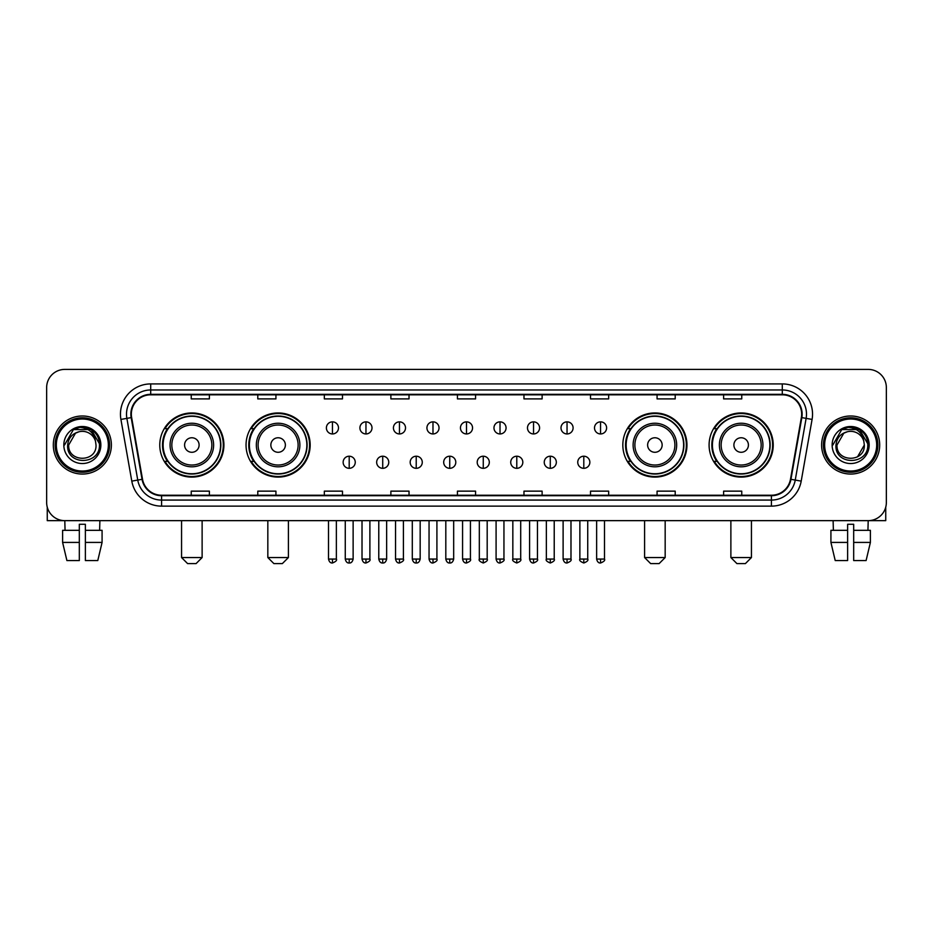 <?xml version="1.0" encoding="UTF-8"?>
<svg xmlns="http://www.w3.org/2000/svg" width="933" height="933" viewBox="0 0 933 933"><rect width="100%" height="100%" fill="white"/><g stroke="black" fill="none" stroke-linecap="round" stroke-linejoin="round"><path stroke-width="1.4" d="M709.092 445.029A32.06 32.06 0 0 0 741.152 477.09A32.06 32.06 0 0 0 773.224 445.029A32.06 32.06 0 0 0 741.152 412.957A32.06 32.06 0 0 0 709.092 445.029M622.824 445.029A32.06 32.06 0 0 0 654.884 477.09A32.06 32.06 0 0 0 686.956 445.029A32.06 32.06 0 0 0 654.884 412.957A32.06 32.06 0 0 0 622.824 445.029M246.044 445.029A32.06 32.06 0 0 0 278.116 477.09A32.06 32.06 0 0 0 310.176 445.029A32.06 32.06 0 0 0 278.116 412.957A32.06 32.06 0 0 0 246.044 445.029M159.776 445.029A32.06 32.06 0 0 0 191.848 477.09A32.06 32.06 0 0 0 223.908 445.029A32.06 32.06 0 0 0 191.848 412.957A32.06 32.06 0 0 0 159.776 445.029M167.474 461.357A29.343 29.343 0 0 1 167.474 428.69M253.741 461.357A29.343 29.343 0 0 1 253.741 428.69M630.51 461.357A29.343 29.343 0 0 1 630.51 428.69M716.777 461.357A29.343 29.343 0 0 1 716.777 428.69M46.65 387.557L46.65 502.49A18.147 18.147 0 0 0 64.797 520.649L868.203 520.649A18.147 18.147 0 0 0 886.35 502.49L886.35 387.557A18.147 18.147 0 0 0 868.203 369.398L64.797 369.398A18.147 18.147 0 0 0 46.65 387.557L46.65 502.49M53.309 445.029A29.04 29.04 0 0 0 82.349 474.057A29.04 29.04 0 0 0 111.377 445.029A29.04 29.04 0 0 0 82.349 415.99A29.04 29.04 0 0 0 53.309 445.029A29.04 29.04 0 0 0 82.349 474.057A29.04 29.04 0 0 0 111.377 445.029A29.04 29.04 0 0 0 82.349 415.99A29.04 29.04 0 0 0 53.309 445.029M821.623 445.029A29.04 29.04 0 0 0 850.651 474.057A29.04 29.04 0 0 0 879.691 445.029A29.04 29.04 0 0 0 850.651 415.99A29.04 29.04 0 0 0 821.623 445.029A29.04 29.04 0 0 0 850.651 474.057A29.04 29.04 0 0 0 879.691 445.029A29.04 29.04 0 0 0 850.651 415.99A29.04 29.04 0 0 0 821.623 445.029M131.343 414.17A19.36 19.36 0 0 1 150.703 394.811L782.297 394.811A19.36 19.36 0 0 1 801.365 417.529L790.484 479.235A19.36 19.36 0 0 1 771.416 495.236L161.584 495.236A19.36 19.36 0 0 1 142.516 479.235L131.635 417.529A19.36 19.36 0 0 1 131.343 414.17M130.865 414.17A19.838 19.838 0 0 0 131.168 417.611L142.049 479.317A19.838 19.838 0 0 0 161.584 495.715L771.416 495.715A19.838 19.838 0 0 0 790.951 479.317L801.832 417.611A19.838 19.838 0 0 0 782.297 394.332L150.703 394.332A19.838 19.838 0 0 0 130.865 414.17M120.917 419.418A30.253 30.253 0 0 1 150.703 383.918L782.297 383.918A30.253 30.253 0 0 1 812.083 419.418L801.202 481.125A30.253 30.253 0 0 1 771.416 506.129L161.584 506.129A30.253 30.253 0 0 1 131.798 481.125L120.917 419.418L126.876 418.369A24.2 24.2 0 0 1 150.703 389.971L782.297 389.971A24.2 24.2 0 0 1 806.124 418.369L795.243 480.075A24.2 24.2 0 0 1 771.416 500.076L161.584 500.076A24.2 24.2 0 0 1 137.757 480.075L126.876 418.369A24.2 24.2 0 0 1 126.503 414.17M868.203 369.398L64.797 369.398M65.065 530.329L64.797 520.649L868.203 520.649L867.935 530.329M886.35 502.49L886.35 387.557M790.951 479.317L795.243 480.075L806.124 418.369L812.083 419.418M457.427 394.811L457.427 398.904L475.573 398.904L475.573 394.811M390.88 394.811L390.88 398.904L409.027 398.904L409.027 394.811M324.334 394.811L324.334 398.904L342.481 398.904L342.481 394.811M257.788 394.811L257.788 398.904L275.935 398.904L275.935 394.811M191.242 394.811L191.242 398.904L209.389 398.904L209.389 394.811M523.973 394.811L523.973 398.904L542.12 398.904L542.12 394.811M590.519 394.811L590.519 398.904L608.666 398.904L608.666 394.811M657.065 394.811L657.065 398.904L675.212 398.904L675.212 394.811M723.611 394.811L723.611 398.904L741.758 398.904L741.758 394.811M475.573 495.236L475.573 491.143L457.427 491.143L457.427 495.236M409.027 495.236L409.027 491.143L390.88 491.143L390.88 495.236M342.481 495.236L342.481 491.143L324.334 491.143L324.334 495.236M275.935 495.236L275.935 491.143L257.788 491.143L257.788 495.236M209.389 495.236L209.389 491.143L191.242 491.143L191.242 495.236M542.12 495.236L542.12 491.143L523.973 491.143L523.973 495.236M608.666 495.236L608.666 491.143L590.519 491.143L590.519 495.236M675.212 495.236L675.212 491.143L657.065 491.143L657.065 495.236M741.758 495.236L741.758 491.143L723.611 491.143L723.611 495.236M47.256 507.144L47.256 520.649L117.43 520.649M62.604 530.329L62.604 542.423L66.908 560.57L62.604 542.423L62.604 530.329L79.317 530.329L79.317 524.276L85.37 524.276L85.37 530.329L102.082 530.329L102.082 542.423L97.778 560.57L102.082 542.423L85.37 542.423L85.37 530.329M99.889 520.649L99.621 530.329M79.317 530.329L79.317 560.57L66.908 560.57M62.604 542.423L79.317 542.423M97.778 560.57L85.37 560.57L85.37 542.423M108.356 445.029A26.019 26.019 0 0 0 82.349 419.01A26.019 26.019 0 0 0 56.33 445.029A26.019 26.019 0 0 0 82.349 471.037A26.019 26.019 0 0 0 108.356 445.029M109.569 445.029A27.22 27.22 0 0 0 82.349 417.797A27.22 27.22 0 0 0 55.117 445.029A27.22 27.22 0 0 0 82.349 472.25A27.22 27.22 0 0 0 109.569 445.029M96.017 445.029C96.857 462.663 67.829 462.663 68.669 445.029L75.503 433.18L78.955 431.781C72.179 433.623 68.412 438.044 67.654 445.029C66.196 465.824 100.076 465.287 99.458 445.029C99.563 439.28 97.429 434.533 93.067 430.778C89.102 427.885 84.681 426.743 79.83 427.372C88.775 428.072 94 432.749 95.528 441.391L96.017 445.029C96.857 462.663 67.829 462.663 68.669 445.029L75.503 433.18L78.955 431.781L75.503 433.18L68.669 445.029L75.503 433.18L78.955 431.781L75.503 433.18L68.669 445.029L75.503 433.18L78.955 431.781L75.503 433.18L68.669 445.029L75.503 433.18L78.955 431.781L75.503 433.18L68.669 445.029C67.829 462.663 96.857 462.663 96.017 445.029C96.857 462.663 67.829 462.663 68.669 445.029C67.829 462.663 96.857 462.663 96.017 445.029C96.857 462.663 67.829 462.663 68.669 445.029C67.829 462.663 96.857 462.663 96.017 445.029L95.528 441.391A13.668 13.668 0 0 0 78.955 431.781M63.829 445.029A18.508 18.508 0 0 0 82.349 463.538A18.508 18.508 0 0 0 100.857 445.029A18.508 18.508 0 0 0 82.349 426.509A18.508 18.508 0 0 0 63.829 445.029M79.83 427.372L73.427 429.577L64.517 445.029L73.427 429.577L91.259 429.577L100.169 445.029L91.259 429.577L73.427 429.577L64.517 445.029L73.427 429.577L91.259 429.577L100.169 445.029L91.259 429.577L73.427 429.577L64.517 445.029L73.427 429.577L91.259 429.577L100.169 445.029M196.082 563.602L187.603 563.602L181.562 557.549L202.123 557.549L196.082 563.602M199.102 445.029A7.254 7.254 0 0 0 191.848 437.764A7.254 7.254 0 0 0 184.582 445.029A7.254 7.254 0 0 0 191.848 452.283A7.254 7.254 0 0 0 199.102 445.029M213.622 445.029A21.774 21.774 0 0 0 191.848 423.244A21.774 21.774 0 0 0 170.063 445.029A21.774 21.774 0 0 0 191.848 466.803A21.774 21.774 0 0 0 213.622 445.029A21.774 21.774 0 0 1 191.848 466.803A21.774 21.774 0 0 1 170.063 445.029M220.585 445.029A28.736 28.736 0 0 0 191.848 416.293A28.736 28.736 0 0 0 163.112 445.029A28.736 28.736 0 0 0 191.848 473.754A28.736 28.736 0 0 0 220.585 445.029M223.302 445.029A31.454 31.454 0 0 1 164.954 461.357L167.87 461.357A29.005 29.005 0 0 0 211.033 466.768A29.005 29.005 0 0 0 211.033 423.279A29.005 29.005 0 0 0 167.87 428.69L164.954 428.69A31.454 31.454 0 0 1 223.302 445.029M282.349 563.602L273.882 563.602L267.829 557.549L288.402 557.549L282.349 563.602M285.37 445.029A7.254 7.254 0 0 0 278.116 437.764A7.254 7.254 0 0 0 270.85 445.029A7.254 7.254 0 0 0 278.116 452.283A7.254 7.254 0 0 0 285.37 445.029M299.89 445.029A21.774 21.774 0 0 0 278.116 423.244A21.774 21.774 0 0 0 256.33 445.029A21.774 21.774 0 0 0 278.116 466.803A21.774 21.774 0 0 0 299.89 445.029A21.774 21.774 0 0 1 278.116 466.803A21.774 21.774 0 0 1 256.33 445.029M306.852 445.029A28.736 28.736 0 0 0 278.116 416.293A28.736 28.736 0 0 0 249.379 445.029A28.736 28.736 0 0 0 278.116 473.754A28.736 28.736 0 0 0 306.852 445.029M309.569 445.029A31.454 31.454 0 0 1 251.222 461.357L254.138 461.357A29.005 29.005 0 0 0 297.3 466.768A29.005 29.005 0 0 0 297.3 423.279A29.005 29.005 0 0 0 254.138 428.69L251.222 428.69A31.454 31.454 0 0 1 309.569 445.029M659.118 563.602L650.651 563.602L644.598 557.549L665.171 557.549L659.118 563.602M662.15 445.029A7.254 7.254 0 0 0 654.884 437.764A7.254 7.254 0 0 0 647.63 445.029A7.254 7.254 0 0 0 654.884 452.283A7.254 7.254 0 0 0 662.15 445.029M676.67 445.029A21.774 21.774 0 0 0 654.884 423.244A21.774 21.774 0 0 0 633.11 445.029A21.774 21.774 0 0 0 654.884 466.803A21.774 21.774 0 0 0 676.67 445.029A21.774 21.774 0 0 1 654.884 466.803A21.774 21.774 0 0 1 633.11 445.029M683.621 445.029A28.736 28.736 0 0 0 654.884 416.293A28.736 28.736 0 0 0 626.148 445.029A28.736 28.736 0 0 0 654.884 473.754A28.736 28.736 0 0 0 683.621 445.029M686.35 445.029A31.454 31.454 0 0 1 628.002 461.357L630.918 461.357A29.005 29.005 0 0 0 674.081 466.768A29.005 29.005 0 0 0 674.081 423.279A29.005 29.005 0 0 0 630.918 428.69L628.002 428.69A31.454 31.454 0 0 1 686.35 445.029M745.397 563.602L736.918 563.602L730.877 557.549L751.438 557.549L745.397 563.602M748.418 445.029A7.254 7.254 0 0 0 741.152 437.764A7.254 7.254 0 0 0 733.898 445.029A7.254 7.254 0 0 0 741.152 452.283A7.254 7.254 0 0 0 748.418 445.029M762.937 445.029A21.774 21.774 0 0 0 741.152 423.244A21.774 21.774 0 0 0 719.378 445.029A21.774 21.774 0 0 0 741.152 466.803A21.774 21.774 0 0 0 762.937 445.029A21.774 21.774 0 0 1 741.152 466.803A21.774 21.774 0 0 1 719.378 445.029M769.888 445.029A28.736 28.736 0 0 0 741.152 416.293A28.736 28.736 0 0 0 712.415 445.029A28.736 28.736 0 0 0 741.152 473.754A28.736 28.736 0 0 0 769.888 445.029M772.617 445.029A31.454 31.454 0 0 1 714.27 461.357L717.185 461.357A29.005 29.005 0 0 0 760.348 466.768A29.005 29.005 0 0 0 760.348 423.279A29.005 29.005 0 0 0 717.185 428.69L714.27 428.69A31.454 31.454 0 0 1 772.617 445.029M332.44 421.856A6.053 6.053 0 0 0 326.387 427.897A6.053 6.053 0 0 0 332.44 433.95A6.053 6.053 0 0 0 338.492 427.897A6.053 6.053 0 0 0 332.44 421.856L332.44 433.95A6.053 6.053 0 0 0 338.492 427.897A6.053 6.053 0 0 0 332.44 421.856M365.958 421.856A6.053 6.053 0 0 0 359.905 427.897A6.053 6.053 0 0 0 365.958 433.95A6.053 6.053 0 0 0 371.999 427.897A6.053 6.053 0 0 0 365.958 421.856L365.958 433.95A6.053 6.053 0 0 0 371.999 427.897A6.053 6.053 0 0 0 365.958 421.856M399.464 421.856A6.053 6.053 0 0 0 393.423 427.897A6.053 6.053 0 0 0 399.464 433.95A6.053 6.053 0 0 0 405.517 427.897A6.053 6.053 0 0 0 399.464 421.856L399.464 433.95A6.053 6.053 0 0 0 405.517 427.897A6.053 6.053 0 0 0 399.464 421.856M432.982 421.856A6.053 6.053 0 0 0 426.929 427.897A6.053 6.053 0 0 0 432.982 433.95A6.053 6.053 0 0 0 439.035 427.897A6.053 6.053 0 0 0 432.982 421.856L432.982 433.95A6.053 6.053 0 0 0 439.035 427.897A6.053 6.053 0 0 0 432.982 421.856M466.5 421.856A6.053 6.053 0 0 0 460.447 427.897A6.053 6.053 0 0 0 466.5 433.95A6.053 6.053 0 0 0 472.553 427.897A6.053 6.053 0 0 0 466.5 421.856L466.5 433.95A6.053 6.053 0 0 0 472.553 427.897A6.053 6.053 0 0 0 466.5 421.856M500.018 421.856A6.053 6.053 0 0 0 493.965 427.897A6.053 6.053 0 0 0 500.018 433.95A6.053 6.053 0 0 0 506.071 427.897A6.053 6.053 0 0 0 500.018 421.856L500.018 433.95A6.053 6.053 0 0 0 506.071 427.897A6.053 6.053 0 0 0 500.018 421.856M533.536 421.856A6.053 6.053 0 0 0 527.483 427.897A6.053 6.053 0 0 0 533.536 433.95A6.053 6.053 0 0 0 539.577 427.897A6.053 6.053 0 0 0 533.536 421.856L533.536 433.95A6.053 6.053 0 0 0 539.577 427.897A6.053 6.053 0 0 0 533.536 421.856M567.042 421.856A6.053 6.053 0 0 0 561.001 427.897A6.053 6.053 0 0 0 567.042 433.95A6.053 6.053 0 0 0 573.095 427.897A6.053 6.053 0 0 0 567.042 421.856L567.042 433.95A6.053 6.053 0 0 0 573.095 427.897A6.053 6.053 0 0 0 567.042 421.856M600.56 421.856A6.053 6.053 0 0 0 594.508 427.897A6.053 6.053 0 0 0 600.56 433.95A6.053 6.053 0 0 0 606.613 427.897A6.053 6.053 0 0 0 600.56 421.856L600.56 433.95A6.053 6.053 0 0 0 606.613 427.897A6.053 6.053 0 0 0 600.56 421.856M349.199 456.214A6.053 6.053 0 0 0 343.146 462.267A6.053 6.053 0 0 0 349.199 468.319A6.053 6.053 0 0 0 355.251 462.267A6.053 6.053 0 0 0 349.199 456.214L349.199 468.319A6.053 6.053 0 0 0 355.251 462.267A6.053 6.053 0 0 0 349.199 456.214M382.717 456.214A6.053 6.053 0 0 0 376.664 462.267A6.053 6.053 0 0 0 382.717 468.319A6.053 6.053 0 0 0 388.758 462.267A6.053 6.053 0 0 0 382.717 456.214L382.717 468.319A6.053 6.053 0 0 0 388.758 462.267A6.053 6.053 0 0 0 382.717 456.214M416.223 456.214A6.053 6.053 0 0 0 410.182 462.267A6.053 6.053 0 0 0 416.223 468.319A6.053 6.053 0 0 0 422.276 462.267A6.053 6.053 0 0 0 416.223 456.214L416.223 468.319A6.053 6.053 0 0 0 422.276 462.267A6.053 6.053 0 0 0 416.223 456.214M449.741 456.214A6.053 6.053 0 0 0 443.688 462.267A6.053 6.053 0 0 0 449.741 468.319A6.053 6.053 0 0 0 455.794 462.267A6.053 6.053 0 0 0 449.741 456.214L449.741 468.319A6.053 6.053 0 0 0 455.794 462.267A6.053 6.053 0 0 0 449.741 456.214M483.259 456.214A6.053 6.053 0 0 0 477.206 462.267A6.053 6.053 0 0 0 483.259 468.319A6.053 6.053 0 0 0 489.312 462.267A6.053 6.053 0 0 0 483.259 456.214L483.259 468.319A6.053 6.053 0 0 0 489.312 462.267A6.053 6.053 0 0 0 483.259 456.214M516.777 456.214A6.053 6.053 0 0 0 510.724 462.267A6.053 6.053 0 0 0 516.777 468.319A6.053 6.053 0 0 0 522.818 462.267A6.053 6.053 0 0 0 516.777 456.214L516.777 468.319A6.053 6.053 0 0 0 522.818 462.267A6.053 6.053 0 0 0 516.777 456.214M550.283 456.214A6.053 6.053 0 0 0 544.242 462.267A6.053 6.053 0 0 0 550.283 468.319A6.053 6.053 0 0 0 556.336 462.267A6.053 6.053 0 0 0 550.283 456.214L550.283 468.319A6.053 6.053 0 0 0 556.336 462.267A6.053 6.053 0 0 0 550.283 456.214M583.801 456.214A6.053 6.053 0 0 0 577.749 462.267A6.053 6.053 0 0 0 583.801 468.319A6.053 6.053 0 0 0 589.854 462.267A6.053 6.053 0 0 0 583.801 456.214L583.801 468.319A6.053 6.053 0 0 0 589.854 462.267A6.053 6.053 0 0 0 583.801 456.214M885.744 507.144L885.744 520.649L815.57 520.649M830.918 530.329L830.918 542.423L835.222 560.57L830.918 542.423L830.918 530.329L847.63 530.329L847.63 524.276L853.683 524.276L853.683 530.329L870.396 530.329L870.396 542.423L866.092 560.57L870.396 542.423L853.683 542.423L853.683 530.329M847.63 530.329L847.63 560.57L835.222 560.57M830.918 542.423L847.63 542.423M866.092 560.57L853.683 560.57L853.683 542.423M833.111 520.649L833.379 530.329M876.67 445.029A26.019 26.019 0 0 0 850.651 419.01A26.019 26.019 0 0 0 824.644 445.029A26.019 26.019 0 0 0 850.651 471.037A26.019 26.019 0 0 0 876.67 445.029M877.883 445.029A27.22 27.22 0 0 0 850.651 417.797A27.22 27.22 0 0 0 823.431 445.029A27.22 27.22 0 0 0 850.651 472.25A27.22 27.22 0 0 0 877.883 445.029M863.841 441.391L864.331 445.029C865.171 462.663 836.143 462.663 836.983 445.029L843.817 433.18L847.269 431.781A13.668 13.668 0 0 1 863.841 441.391L864.331 445.029C865.171 462.663 836.143 462.663 836.983 445.029L843.817 433.18L847.269 431.781C840.493 433.623 836.726 438.044 835.968 445.029C834.51 465.824 868.39 465.287 867.772 445.029C867.877 439.28 865.742 434.533 861.381 430.778C857.415 427.885 852.995 426.743 848.144 427.372C857.089 428.072 862.314 432.749 863.841 441.391L864.331 445.029L857.497 456.867M864.331 445.029C865.171 462.663 836.143 462.663 836.983 445.029L843.817 433.18L847.269 431.781L843.817 433.18L836.983 445.029L843.817 433.18L847.269 431.781L843.817 433.18L836.983 445.029L843.817 433.18L847.269 431.781L843.817 433.18L836.983 445.029C836.143 462.663 865.171 462.663 864.331 445.029M832.143 445.029A18.508 18.508 0 0 0 850.651 463.538A18.508 18.508 0 0 0 869.171 445.029A18.508 18.508 0 0 0 850.651 426.509A18.508 18.508 0 0 0 832.143 445.029M832.831 445.029L841.741 429.577L848.144 427.372L841.741 429.577L832.831 445.029L841.741 429.577L859.573 429.577L868.483 445.029L859.573 429.577L868.483 445.029L859.573 429.577L841.741 429.577L832.831 445.029L841.741 429.577L859.573 429.577L868.483 445.029L859.573 429.577L841.741 429.577L832.831 445.029L841.741 429.577L859.573 429.577L868.483 445.029L859.573 429.577L841.741 429.577L832.831 445.029L841.741 429.577L859.573 429.577L868.483 445.029L859.573 429.577L841.741 429.577L832.831 445.029L841.741 429.577L859.573 429.577L868.483 445.029L859.573 429.577L841.741 429.577L832.831 445.029L841.741 429.577L848.144 427.372M782.297 383.918L782.297 394.332M126.876 418.369L131.168 417.611M161.584 506.129L161.584 495.715M771.416 495.715L771.416 506.129M131.798 481.125L142.049 479.317M801.832 417.611L806.124 418.369M150.703 383.918L150.703 394.332M795.243 480.075L801.202 481.125M211.849 445.029A20.013 20.013 0 0 0 191.848 425.016A20.013 20.013 0 0 0 171.835 445.029A20.013 20.013 0 0 0 191.848 465.031A20.013 20.013 0 0 0 211.849 445.029M298.117 445.029A20.013 20.013 0 0 0 278.116 425.016A20.013 20.013 0 0 0 258.103 445.029A20.013 20.013 0 0 0 278.116 465.031A20.013 20.013 0 0 0 298.117 445.029M674.897 445.029A20.013 20.013 0 0 0 654.884 425.016A20.013 20.013 0 0 0 634.883 445.029A20.013 20.013 0 0 0 654.884 465.031A20.013 20.013 0 0 0 674.897 445.029M761.165 445.029A20.013 20.013 0 0 0 741.152 425.016A20.013 20.013 0 0 0 721.151 445.029A20.013 20.013 0 0 0 741.152 465.031A20.013 20.013 0 0 0 761.165 445.029M332.44 559.065L328.509 559.065C329.197 561.864 330.504 563.17 332.44 562.996L332.44 559.065L336.37 559.065L336.37 520.649M365.958 559.065L362.016 559.065C362.704 561.864 364.022 563.17 365.958 562.996L365.958 559.065L369.888 559.065L369.888 520.649M399.464 559.065L395.534 559.065C396.222 561.864 397.54 563.17 399.464 562.996L399.464 559.065L403.406 559.065L403.406 520.649M432.982 559.065L429.052 559.065C429.74 561.864 431.046 563.17 432.982 562.996L432.982 559.065L436.912 559.065L436.912 520.649M466.5 559.065L462.57 559.065C463.258 561.864 464.564 563.17 466.5 562.996L466.5 559.065L470.43 559.065L470.43 520.649M500.018 559.065L496.088 559.065C496.764 561.864 498.082 563.17 500.018 562.996L500.018 559.065L503.948 559.065L503.948 520.649M533.536 559.065L529.594 559.065C530.282 561.864 531.6 563.17 533.536 562.996L533.536 559.065L537.466 559.065L537.466 520.649M567.042 559.065L563.112 559.065C563.8 561.864 565.106 563.17 567.042 562.996L567.042 559.065L570.984 559.065L570.984 520.649M600.56 559.065L596.63 559.065C597.318 561.864 598.624 563.17 600.56 562.996L600.56 559.065L604.491 559.065L604.491 520.649M349.199 559.065L345.268 559.065C345.945 561.864 347.263 563.17 349.199 562.996L349.199 559.065L353.129 559.065L353.129 520.649M382.717 559.065L378.775 559.065C379.463 561.864 380.781 563.17 382.717 562.996L382.717 559.065L386.647 559.065L386.647 520.649M416.223 559.065L412.293 559.065C412.981 561.864 414.287 563.17 416.223 562.996L416.223 559.065L420.165 559.065L420.165 520.649M449.741 559.065L445.811 559.065C446.499 561.864 447.805 563.17 449.741 562.996L449.741 559.065L453.671 559.065L453.671 520.649M483.259 559.065L479.329 559.065C478.524 560.313 479.842 561.631 483.259 562.996L483.259 559.065L487.189 559.065L487.189 520.649M516.777 559.065L512.835 559.065C512.042 560.313 513.348 561.631 516.777 562.996L516.777 559.065L520.707 559.065L520.707 520.649M550.283 559.065L546.353 559.065C545.56 560.313 546.866 561.631 550.283 562.996L550.283 559.065L554.225 559.065L554.225 520.649M583.801 559.065L579.871 559.065C579.078 560.313 580.384 561.631 583.801 562.996L583.801 559.065L587.732 559.065L587.732 520.649M202.123 520.649L202.123 557.549M181.562 520.649L181.562 557.549M288.402 520.649L288.402 557.549M267.829 520.649L267.829 557.549M665.171 520.649L665.171 557.549M644.598 520.649L644.598 557.549M751.438 520.649L751.438 557.549M730.877 520.649L730.877 557.549M328.509 559.065L328.509 520.649M336.37 559.065C337.163 560.313 335.857 561.631 332.44 562.996M362.016 559.065L362.016 520.649M369.888 559.065C370.681 560.313 369.375 561.631 365.958 562.996M395.534 559.065L395.534 520.649M403.406 559.065C404.199 560.313 402.893 561.631 399.464 562.996M429.052 559.065L429.052 520.649M436.912 559.065C437.717 560.313 436.399 561.631 432.982 562.996M462.57 559.065L462.57 520.649M470.43 559.065C471.235 560.313 469.917 561.631 466.5 562.996M496.088 559.065L496.088 520.649M503.948 559.065C504.741 560.313 503.435 561.631 500.018 562.996M529.594 559.065L529.594 520.649M537.466 559.065C538.259 560.313 536.953 561.631 533.536 562.996M563.112 559.065L563.112 520.649M570.984 559.065C571.777 560.313 570.471 561.631 567.042 562.996M596.63 559.065L596.63 520.649M604.491 559.065C605.295 560.313 603.978 561.631 600.56 562.996M345.268 559.065L345.268 520.649M353.129 559.065C352.441 561.864 351.135 563.17 349.199 562.996M378.775 559.065L378.775 520.649M386.647 559.065C385.959 561.864 384.641 563.17 382.717 562.996M412.293 559.065L412.293 520.649M420.165 559.065C419.477 561.864 418.159 563.17 416.223 562.996M445.811 559.065L445.811 520.649M453.671 559.065C452.983 561.864 451.677 563.17 449.741 562.996M479.329 559.065L479.329 520.649M487.189 559.065C487.982 560.313 486.676 561.631 483.259 562.996M512.835 559.065L512.835 520.649M520.707 559.065C521.5 560.313 520.194 561.631 516.777 562.996M546.353 559.065L546.353 520.649M554.225 559.065C555.018 560.313 553.712 561.631 550.283 562.996M579.871 559.065L579.871 520.649M587.732 559.065C588.536 560.313 587.219 561.631 583.801 562.996"/></g></svg>
